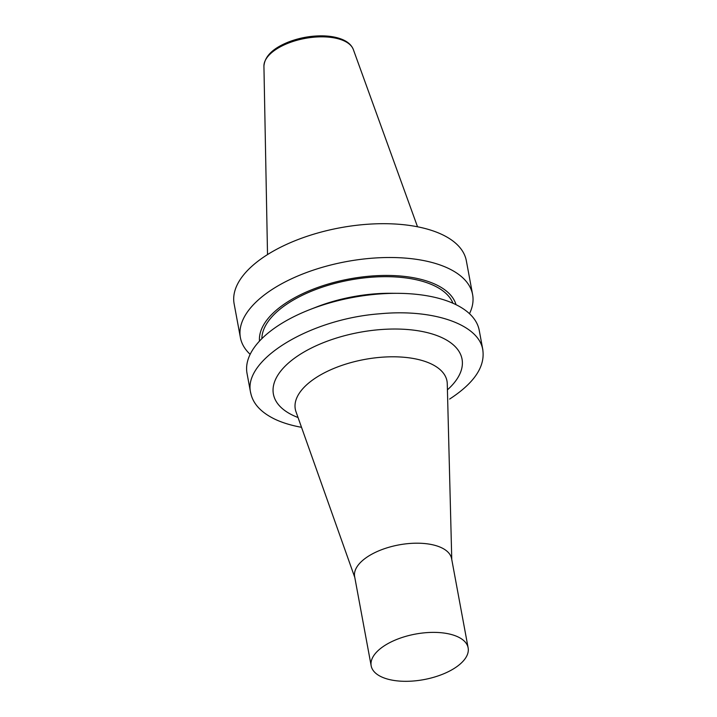 <?xml version="1.0" encoding="UTF-8"?>
<svg xmlns="http://www.w3.org/2000/svg" width="717" height="717" viewBox="0 0 717 717"><rect width="100%" height="100%" fill="white"/><g stroke="black" fill="none" stroke-linecap="round" stroke-linejoin="round"><path stroke-width="1.08" d="M449.935 670.87A49.312 23.15 -10.5 0 1 400.427 681.15A49.312 23.15 -10.5 0 1 371.173 665.833A49.312 23.15 -10.5 0 1 415.439 634.088A49.312 23.15 -10.5 0 1 468.138 647.863A49.312 23.15 -10.5 0 1 449.935 670.87M371.173 665.833L354.646 576.656A49.312 23.15 -10.5 0 1 398.912 544.902A49.312 23.15 -10.5 0 1 451.611 558.677L468.138 647.863M301.516 427.305C291.622 425.522 282.964 422.913 275.525 419.499C261.212 412.687 252.949 403.841 250.726 392.97C242.167 360.194 309.744 318.877 380.01 313.768C433.606 308.642 479.135 324.55 482.801 349.968C485.194 366.719 474.143 383.084 449.64 399.055M250.663 392.988L247.033 373.44A118.081 55.433 -10.5 0 1 309.843 309.61A118.081 55.433 -10.5 0 1 397.738 293.325A118.081 55.433 -10.5 0 1 479.243 330.403L482.873 349.95M309.843 309.61L316.314 307.082A100.057 46.972 -10.5 0 1 390.792 293.28L397.738 293.325M261.857 338.657A97.584 45.816 -10.5 0 1 349.824 280.051A97.584 45.816 -10.5 0 1 452.947 303.246M259.491 341.104A100.057 46.972 -10.5 0 1 349.609 278.904A100.057 46.972 -10.5 0 1 456.03 304.68M250.161 354.341A118.081 55.433 -10.5 0 1 240.401 337.626A118.081 55.433 -10.5 0 1 346.401 261.597A118.081 55.433 -10.5 0 1 472.611 294.588A118.081 55.433 -10.5 0 1 469.483 313.688M240.401 337.626L234.127 303.811A118.081 55.433 -10.5 0 1 340.136 227.782A118.081 55.433 -10.5 0 1 466.337 260.773L472.611 294.588M354.807 577.499L295.996 411.746A77.14 36.217 -10.5 0 1 364.541 359.468A77.14 36.217 -10.5 0 1 447.265 383.712L451.764 559.529M298.039 417.518A95.926 45.037 -10.5 0 1 297.896 355.829A95.926 45.037 -10.5 0 1 425.45 332.186A95.926 45.037 -10.5 0 1 447.426 389.833M267.522 254.58L263.928 66.116A45.601 21.411 -10.5 0 1 305.039 38.413A45.601 21.411 -10.5 0 1 353.338 49.545L417.518 226.778M263.928 66.116C264.707 56.249 272.998 48.173 288.79 41.9C299.581 37.795 310.721 35.778 322.202 35.85C329.363 35.958 335.601 36.979 340.916 38.924C347.324 41.272 351.464 44.812 353.338 49.545"/></g></svg>
